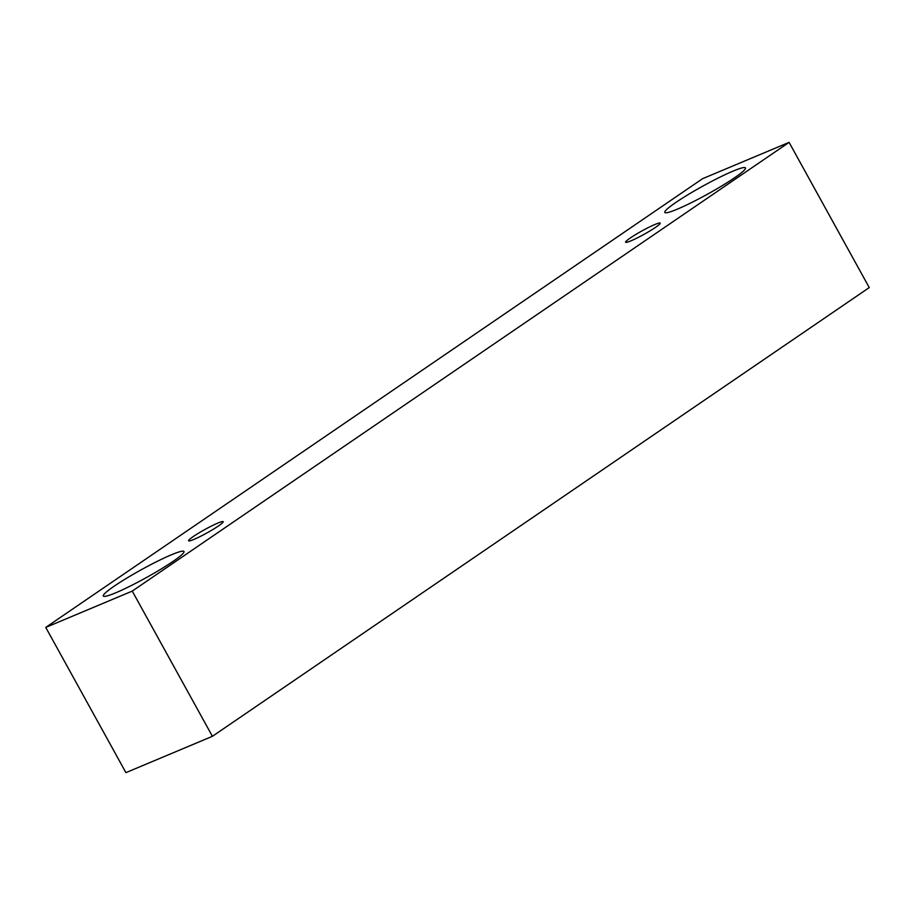 <?xml version="1.0" encoding="UTF-8"?>
<svg xmlns="http://www.w3.org/2000/svg" width="915" height="915" viewBox="0 0 915 915"><rect width="100%" height="100%" fill="white"/><g stroke="black" fill="none" stroke-linecap="round" stroke-linejoin="round"><path stroke-width="1.37" d="M193.328 536.51A19.741 1.99 151.1 0 1 217.804 523.094A19.741 1.99 151.1 0 1 223.18 521.699A19.741 1.99 151.1 0 1 206.859 532.988A19.741 1.99 151.1 0 1 188.604 540.776A19.741 1.99 151.1 0 1 193.328 536.51M171.46 554.764A46.07 4.655 151.1 0 1 183.984 551.493A46.07 4.655 151.1 0 1 145.897 577.834A46.07 4.655 151.1 0 1 103.315 596.02A46.07 4.655 151.1 0 1 114.352 586.058A46.07 4.655 151.1 0 1 171.46 554.764M732.949 171.162A46.07 4.655 151.1 0 1 745.473 167.903A46.07 4.655 151.1 0 1 707.387 194.243A46.07 4.655 151.1 0 1 664.805 212.429A46.07 4.655 151.1 0 1 675.842 202.467A46.07 4.655 151.1 0 1 732.949 171.162M654.82 224.541A19.741 1.99 151.1 0 1 660.184 223.146A19.741 1.99 151.1 0 1 643.863 234.434A19.741 1.99 151.1 0 1 625.608 242.223A19.741 1.99 151.1 0 1 630.344 237.957A19.741 1.99 151.1 0 1 654.82 224.541M789.085 142.363L132.252 591.101L45.75 627.415L702.583 178.688L789.085 142.363L869.25 287.584L212.417 736.312L125.915 772.637L45.75 627.415M212.417 736.312L132.252 591.101"/></g></svg>
